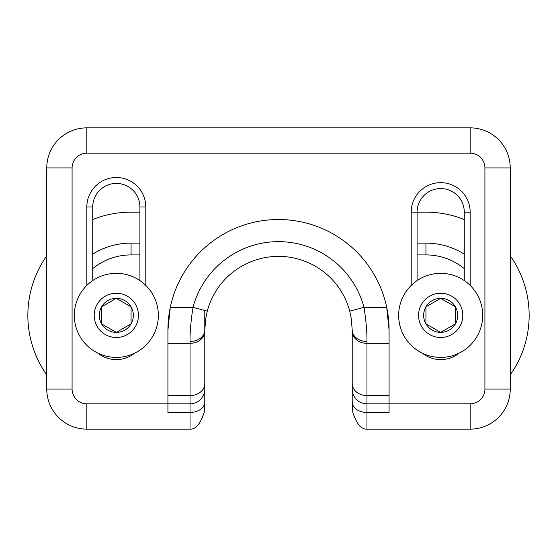 <?xml version="1.0" encoding="UTF-8"?>
<svg xmlns="http://www.w3.org/2000/svg" width="557" height="557" viewBox="0 0 557 557"><rect width="100%" height="100%" fill="white"/><g stroke="black" fill="none" stroke-linecap="round" stroke-linejoin="round"><path stroke-width="0.84" d="M145.802 285.421L145.802 206.995A29.486 29.486 0 0 0 116.316 177.509A29.486 29.486 0 0 0 86.829 206.995L86.829 285.421M92.727 280.589L92.727 206.995A23.589 23.589 0 0 1 116.316 183.406A23.589 23.589 0 0 1 139.904 206.995L139.904 280.589M97.886 353.124A29.486 29.486 0 0 0 134.745 353.124M167.922 330.106A110.578 110.578 0 0 1 170.289 307.339L167.922 330.106L167.922 403.825L86.829 403.825A14.747 14.747 0 0 1 72.083 389.078L72.083 167.922A14.747 14.747 0 0 1 86.829 153.175L470.171 153.175A14.747 14.747 0 0 1 484.917 167.922L484.917 389.078A14.747 14.747 0 0 1 470.171 403.825L389.078 403.825L389.078 330.106L386.711 307.339A110.578 110.578 0 0 1 389.078 330.106M470.171 285.421L470.171 212.154A29.486 29.486 0 0 0 440.684 182.661A29.486 29.486 0 0 0 411.198 212.154L411.198 285.421M422.255 353.124A29.486 29.486 0 0 0 459.114 353.124M417.096 280.589L417.096 212.154A23.589 23.589 0 0 1 440.684 188.558A23.589 23.589 0 0 1 464.273 212.154L464.273 280.589M205.728 318.534L207.26 311.133L193.014 307.339C190.898 320.895 189.902 332.271 190.034 341.483A14.747 11.384 180 0 0 204.781 330.106L205.728 318.534L204.781 330.106L204.781 406.561L204.182 412.459C200.395 423.926 195.681 429.482 190.034 429.141L86.829 429.141A40.062 40.062 0 0 1 46.767 389.078L46.767 167.922A40.062 40.062 0 0 1 86.829 127.859L470.171 127.859A40.062 40.062 0 0 1 510.233 167.922L510.233 389.078A40.062 40.062 0 0 1 470.171 429.141L366.966 429.141C361.319 429.482 356.605 423.926 352.818 412.459L352.219 402.036A14.747 10.423 0 0 0 366.966 412.459L366.966 403.825L389.078 403.825L389.078 412.459L366.966 412.459L366.966 429.141M207.26 311.133A73.719 73.719 0 0 1 349.74 311.133L351.272 318.534L352.219 330.106A14.747 11.384 -0 0 0 366.966 341.483C367.098 332.271 366.102 320.895 363.986 307.339A88.466 88.466 0 0 0 193.014 307.339L170.289 307.339A110.578 110.578 0 0 1 386.711 307.339L363.986 307.339L349.74 311.133M204.781 402.036A14.747 10.423 180 0 1 190.034 412.459L167.922 412.459L167.922 403.825L190.034 403.825A14.747 14.747 0 0 0 204.781 389.078A14.747 14.747 0 0 1 190.034 403.825L190.034 429.141M351.272 318.534L352.219 330.106L352.219 389.078A14.747 14.747 0 0 0 366.966 403.825L366.966 341.483M352.219 389.078A14.747 14.747 0 0 0 366.966 403.825A14.747 14.747 0 0 1 352.219 389.078L352.219 402.036M411.198 212.154L425.938 212.154A103.212 103.212 0 0 1 464.273 219.535M510.233 255.809A103.212 103.212 0 0 1 510.233 374.91M139.904 212.154L131.062 212.154A103.212 103.212 0 0 0 92.727 219.535M46.767 374.91A103.212 103.212 0 0 1 46.767 255.809M204.781 330.106L204.781 310.472M352.219 330.106L352.219 387.609M139.904 243.117L131.062 243.117A72.243 72.243 0 0 0 92.727 254.124M92.727 268.62A60.448 60.448 0 0 1 131.062 254.911L139.904 254.911M417.096 254.911L425.938 254.911A60.448 60.448 0 0 1 464.273 268.62M464.273 254.124A72.243 72.243 0 0 0 425.938 243.117L417.096 243.117M131.062 323.875A17.023 17.023 0 0 0 131.062 306.844L131.062 323.875A17.023 17.023 0 0 1 116.316 332.383L131.062 323.875M74.297 315.359A42.019 42.019 0 0 0 137.328 351.752A42.019 42.019 0 0 0 137.328 278.966A42.019 42.019 0 0 0 74.297 315.359M116.316 337.479A22.113 22.113 0 0 0 135.469 304.303A22.113 22.113 0 0 0 97.162 304.303A22.113 22.113 0 0 0 116.316 337.479M101.569 306.844A17.023 17.023 0 0 0 116.316 332.383L101.569 323.875L101.569 306.844A17.023 17.023 0 0 1 116.316 298.336L101.569 306.844M131.062 306.844A17.023 17.023 0 0 0 116.316 298.336L131.062 306.844M455.431 323.875A17.023 17.023 0 0 0 455.431 306.844L455.431 323.875A17.023 17.023 0 0 1 440.684 332.383L455.431 323.875M398.666 315.359A42.019 42.019 0 0 0 461.697 351.752A42.019 42.019 0 0 0 461.697 278.966A42.019 42.019 0 0 0 398.666 315.359M440.684 337.479A22.113 22.113 0 0 0 459.838 304.303A22.113 22.113 0 0 0 421.531 304.303A22.113 22.113 0 0 0 440.684 337.479M425.938 306.844A17.023 17.023 0 0 0 440.684 332.383L425.938 323.875L425.938 306.844A17.023 17.023 0 0 1 440.684 298.336L425.938 306.844M455.431 306.844A17.023 17.023 0 0 0 440.684 298.336L455.431 306.844M145.802 206.995L139.904 206.995M86.829 206.995L92.727 206.995M470.171 212.154L464.273 212.154M46.767 167.922L72.083 167.922M86.829 127.859L86.829 153.175M46.767 389.078L72.083 389.078M86.829 429.141L86.829 403.825M204.781 383.585A14.747 11.996 180 0 1 190.034 395.588L190.034 403.825M204.781 331.338A14.747 11.996 180 0 1 190.034 343.335L190.034 395.588L167.922 395.588M190.034 341.483L190.034 343.335L167.922 343.335M352.219 331.338A14.747 11.996 0 0 0 366.966 343.335L389.078 343.335M352.219 383.585A14.747 11.996 0 0 0 366.966 395.588L389.078 395.588M470.171 153.175L470.171 127.859M484.917 167.922L510.233 167.922M484.917 389.078L510.233 389.078M470.171 403.825L470.171 429.141M131.062 243.117L131.062 254.911M425.938 243.117L425.938 254.911"/></g></svg>
